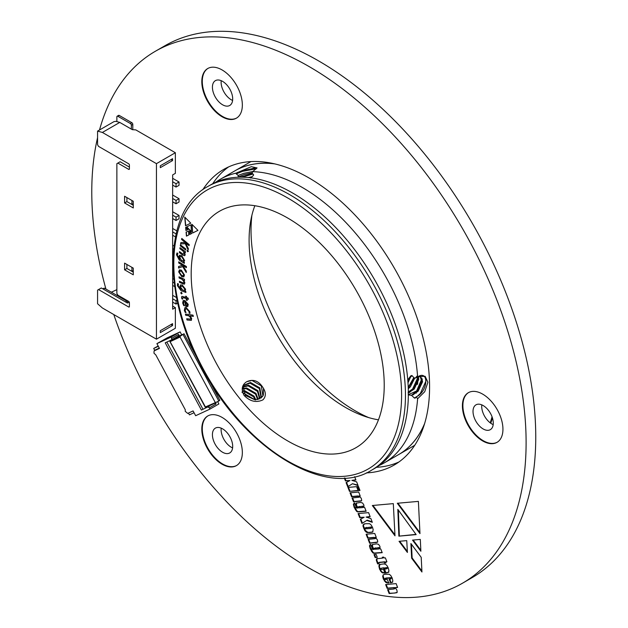 <?xml version="1.0" encoding="UTF-8"?>
<svg xmlns="http://www.w3.org/2000/svg" width="628" height="628" viewBox="0 0 628 628"><rect width="100%" height="100%" fill="white"/><g stroke="black" fill="none" stroke-linecap="round" stroke-linejoin="round"><path stroke-width="0.94" d="M251.899 215.302A147.415 85.11 -120 0 0 368.683 417.589M274.201 163.759A163.798 94.569 -120 0 0 234.856 170.863A163.798 94.569 -120 0 0 234.809 170.887M398.607 454.594A163.798 94.569 -120 0 0 398.654 454.57A163.798 94.569 -120 0 0 424.481 424.041M416.238 393.05A143.459 82.825 -120 0 0 416.411 392.139M417.573 383.936A143.459 82.825 -120 0 0 417.816 381.227M191.006 346.703L190.276 344.725M209.995 381.738L210.498 382.672M194.233 352.708L193.51 350.73M193.385 350.84L194.35 352.646M181.72 334.85L180.126 331.882L167.213 337.856L156.898 343.642L159.465 348.414L154.088 350.903L153.978 353.203L155.783 354.883L185.291 409.778L185.221 411.309L187.701 413.42L193.086 410.932L195.653 415.712L209.995 409.079L218.874 403.953L217.696 401.755M201.392 410.06L209.532 406.112L201.392 410.06L165.219 342.794L171.821 339.748L171.248 337.008L180.126 331.882M171.891 338.209L178.548 334.363L179.388 335.925L178.478 335.901L178.548 334.363M214.823 403.27L216.008 404.032L215.451 402.988M208.543 379.312L219.831 400.311L218.74 400.947M197.114 358.062L184.051 333.774L180.252 336.176L169.921 340.949L178.478 335.901M216.024 402.713L205.701 407.494L205.254 407.007L218.827 401.104L183.046 334.559M215.223 402.391L180.087 337.055L180.252 336.176M157.455 348.964L154.088 350.903M202.93 409.166L166.844 342.048M207.986 407.007L209.352 407.878L216.008 404.032M209.359 405.798L212.963 404.134M171.821 339.748L173.367 338.853M209.352 407.878L209.995 409.079M156.898 343.642L171.248 337.008M173.556 339.214L178.674 336.263M184.051 333.774L179.388 335.925M205.701 407.494L170.117 341.663L180.087 337.055M169.921 340.949L170.117 341.663L169.921 340.949M212.641 386.942L213.614 388.74M212.759 386.872L213.732 388.677M188.455 413.075L189.413 414.865L194.044 412.729M191.124 346.632L190.158 344.835M158.162 345.997L153.703 348.446L154.669 350.251L159.3 348.108M158.334 346.303L153.703 348.446M366.721 520.424L372.333 522.3L370.889 518.579L366.1 517.072L370.159 516.703L368.581 512.629L358.093 513.571L359.679 517.645L364.177 517.244L360.323 519.293L361.94 523.469L367.199 520.141L372.137 521.79M369.068 532.591L372.498 532.175L373.189 529.844L372.6 527.512L371.179 525.016L369.586 523.681L365.323 523.721L363.086 524.835L363.047 526.327L364.782 530.589L365.991 531.955L367.333 532.63L372.985 531.892M350.62 492.768L352.057 496.481L357.889 495.955L359.506 496.403L359.09 497.219L352.049 497.98L353.548 501.827L361.179 501.026L361.642 500.076L361.304 498.397L359.389 496.065L360.205 495.979L358.69 492.046L350.055 492.815L351.578 496.756L358.635 496.238L359.02 497.266L359.444 497.015M354.6 502.973L353.368 504.323L354.153 507.345L356.665 511.435L357.685 511.906L366.14 511.263L364.735 507.636L363.981 507.479L363.863 504.983L362.544 502.965L360.511 502.439L356.123 503.169L356.123 505.917L357.63 508.036L356.963 508.099L355.762 507.534L356.1 506.827L354.6 502.973L353.941 503.224M355.762 507.534L356.1 506.827M356.406 502.989L356.61 505.634L358.117 507.754L357.63 508.036M375.151 557.523L377.287 557.326L376.141 554.375L374.005 554.563L375.151 557.523L377.2 557.099M378.668 562.657L384.171 562.044L384.548 563.033L385.945 562.908L385.568 561.927L386.903 561.809L385.364 557.86L384.038 557.978L383.7 557.099L382.303 557.224L382.64 558.096L376.698 558.747L376.345 560.372L377.624 563.897L379.022 563.771L378.668 562.657L379.194 562.35L378.747 562.61M366.689 534.185L368.134 537.906L373.958 537.38L375.583 537.827L375.159 538.643L368.126 539.405L369.617 543.251L377.208 542.341L377.711 541.501L377.373 539.821L375.466 537.482L376.282 537.403L374.751 533.455L366.116 534.232L367.647 538.18L374.712 537.662L375.089 538.691L375.52 538.439M370.677 544.398L369.445 545.748L370.214 548.746L372.687 552.742L373.746 553.323L382.216 552.687L380.804 549.06L380.05 548.896L379.94 546.407L378.606 544.366L376.58 543.864L372.2 544.594L372.184 547.333L373.707 549.461L373.04 549.524L371.831 548.958L372.169 548.252L370.677 544.398L370.01 544.641M371.831 548.958L372.169 548.252M372.483 544.413L372.671 547.051L374.186 549.178L373.707 549.461M358.651 490.57L359.985 490.452L358.439 486.488L357.104 486.598L358.651 490.57L359.891 490.225M349.498 491.394L358.133 490.617L356.586 486.653L347.951 487.43L349.498 491.394L358.046 490.39M344.317 478.041L345.439 480.938L349.937 480.538L346.083 482.602L347.7 486.771L352.481 483.725L358.093 485.609L356.649 481.872L351.861 480.365L355.919 479.996L354.639 476.683M395.248 587.667L397.61 587.447L396.127 583.616L385.647 584.558L387.131 588.389L393.246 587.832L394.62 588.405L393.646 589.064L387.602 589.614L389.14 593.562L396.692 592.754L397.155 591.804L396.857 590.014L395.248 587.667L397.524 587.219M383.512 568.034L385.466 573.081L388.394 572.375L388.913 570.719L388.332 568.05L387.013 565.663L385.466 564.219L383.449 563.936L379.548 564.517L378.943 565.357L379.477 569.07L381.8 572.5L384.956 573.121L383.512 569.384L381.4 569.486L380.906 568.827L380.968 568.379L383.991 567.751L385.953 572.807L388.881 572.1M389.164 579.236L390.569 582.863L392.264 582.36L392.83 580.829L392.257 578.16L390.781 575.554L389.203 574.235L385.003 574.267L383.182 574.871L382.703 576.402L383.316 578.969L385.835 582.494L388.724 583.027L387.35 579.511L385.396 579.566L385.003 578.576L390.42 577.972L390.773 578.859L389.164 579.236M385.003 578.576L386.063 578.019L390.906 577.697L391.252 578.576L390.121 579.149M383.496 574.675L382.703 576.402M502.942 429.23A28.668 16.548 -120 0 0 490.429 400.389A28.668 16.548 -120 0 0 468.339 392.704A28.668 16.548 -120 0 0 468.339 425.808A28.668 16.548 -120 0 0 497.007 442.355A28.668 16.548 -120 0 0 502.942 429.23M242.345 452.513A28.668 16.548 -120 0 0 229.832 423.665A28.668 16.548 -120 0 0 207.742 415.987A28.668 16.548 -120 0 0 207.742 449.083A28.668 16.548 -120 0 0 236.403 465.631A28.668 16.548 -120 0 0 242.345 452.513M242.345 105.049A28.668 16.548 -120 0 0 229.832 76.2A28.668 16.548 -120 0 0 207.742 68.523A28.668 16.548 -120 0 0 207.742 101.618A28.668 16.548 -120 0 0 236.403 118.166A28.668 16.548 -120 0 0 242.345 105.049M113.786 314.557A307.116 177.316 -120 0 0 462.498 583.2A307.116 177.316 -120 0 0 526.107 442.607A307.116 177.316 -120 0 0 392.045 133.536A307.116 177.316 -120 0 0 155.383 51.253A307.116 177.316 -120 0 0 99.507 129.988M97.568 137.665A307.116 177.316 -120 0 0 105.928 289.068M366.273 472.908A170.62 98.51 -120 0 0 394.251 464.995A170.62 98.51 -120 0 0 429.583 386.887A170.62 98.51 -120 0 0 355.11 215.176A170.62 98.51 -120 0 0 223.631 169.466A170.62 98.51 -120 0 0 202.789 189.734M421.207 557.35L421.945 572.006L411.646 558.198L410.908 543.534L421.207 557.35M397.83 509.371L416.144 534.609L398.874 536.147L397.83 509.371M412.51 540.104L420.305 539.413L420.878 551.251L412.51 540.104M406.748 540.622L407.407 552.444L399.039 541.312L406.748 540.622M393.309 503.625L394.996 535.825L372.318 505.509L393.309 503.625M419.975 533.596L397.289 503.264L418.389 501.387L419.975 533.596M228.592 166.915A170.62 98.51 -120 0 0 212.743 183.69M376.486 467.303A170.62 98.51 -120 0 0 398.937 461.965M462.498 583.2L472.146 577.627A307.116 177.316 -120 0 0 535.755 437.033A307.116 177.316 -120 0 0 401.7 127.963A307.116 177.316 -120 0 0 165.031 45.687L155.383 51.253M207.986 68.381A28.668 16.548 -120 0 0 208.221 101.336A28.668 16.548 -120 0 0 236.646 118.025M232.69 98.918A14.334 8.274 -120 0 0 226.433 84.49A14.334 8.274 -120 0 0 215.388 80.651A14.334 8.274 -120 0 0 215.388 97.199A14.334 8.274 -120 0 0 229.722 105.48A14.334 8.274 -120 0 0 232.69 98.918M207.986 415.854A28.668 16.548 -120 0 0 208.221 448.808A28.668 16.548 -120 0 0 236.646 465.489M232.69 446.382A14.334 8.274 -120 0 0 226.433 431.962A14.334 8.274 -120 0 0 215.388 428.115A14.334 8.274 -120 0 0 215.388 444.671A14.334 8.274 -120 0 0 229.722 452.945A14.334 8.274 -120 0 0 232.69 446.382M468.582 392.571A28.668 16.548 -120 0 0 468.826 425.525A28.668 16.548 -120 0 0 497.243 442.214M493.286 423.107A14.334 8.274 -120 0 0 487.03 408.679A14.334 8.274 -120 0 0 475.985 404.84A14.334 8.274 -120 0 0 475.985 421.388A14.334 8.274 -120 0 0 490.319 429.662A14.334 8.274 -120 0 0 493.286 423.107M232.596 100.433A14.334 8.274 60 0 1 221.111 82.197A14.334 8.274 60 0 1 221.197 80.682M232.596 447.897A14.334 8.274 60 0 1 221.111 429.662A14.334 8.274 60 0 1 221.197 428.155M493.2 424.614A14.334 8.274 60 0 1 481.707 406.387A14.334 8.274 60 0 1 481.794 404.872M421.898 571.009L412.133 557.923L411.646 558.198M412.133 557.923L411.442 544.248M389.737 579.181L391.056 582.588L390.569 582.863M391.252 578.576L390.6 578.867L391.252 578.576M391.22 578.137L390.734 578.419M390.906 577.697L390.42 577.972M383.19 576.127L384.87 580.845L387.594 582.768L387.115 583.043M387.594 582.768L389.203 582.753M386.314 582.211L385.835 582.494M384.87 580.845L384.391 581.12M383.802 578.686L383.316 578.969M391.056 582.588L392.751 582.085M380.034 564.234L379.343 566.582L381 570.86L382.279 572.226L384.87 572.893M380.968 568.379L383.991 567.751M384.901 567.908L386.997 567.602L387.335 568.481L385.992 568.944L385.333 569.015L384.901 567.908L386.51 567.877L386.848 568.756M385.953 572.807L385.466 573.081M383.425 572.799L382.939 573.074M382.279 572.226L381.8 572.5M381 570.86L380.513 571.135M379.956 568.795L379.477 569.07M379.343 566.582L378.857 566.856M379.43 565.074L378.943 565.357M386.055 567.563L385.568 567.845M386.997 567.602L386.51 567.877M387.295 568.026L386.817 568.301M388.175 589.559L389.619 593.279L395.043 593.02M395.53 592.746L397.171 592.471M389.619 593.279L389.14 593.562M386.212 584.511L387.609 588.114L394.674 587.588L395.098 588.13L394.58 588.868M395.098 588.13L394.62 588.405M394.674 587.588L394.188 587.871M387.609 588.114L387.131 588.389M415.979 534.381L398.874 536.147M399.353 535.865L398.356 510.093M352.481 483.725L357.897 485.099M346.57 482.343L348.179 486.472M344.898 478.002L345.926 480.663L349.937 480.538M345.926 480.663L345.439 480.938M351.861 480.365L355.833 479.768M348.524 487.375L349.984 491.12M357.677 486.551L359.13 490.287M420.831 550.269L413.153 540.041M407.352 551.455L399.691 541.25M394.949 534.828L372.961 505.446M419.92 532.607L397.94 503.201M370.284 544.515L369.931 545.473L370.693 548.472L373.173 552.467L374.225 553.048L382.122 552.459M374.319 548.291L379.241 547.608L379.618 548.582L378.433 549.037L374.775 549.249L374.319 548.291L378.755 547.891L379.131 548.864L378.433 549.037M374.225 553.048L373.746 553.323M371.909 550.984L371.431 551.266M370.693 548.472L370.214 548.746M369.931 545.473L369.445 545.748M373.283 548.236L372.804 548.511M372.671 547.051L372.184 547.333M372.294 545.269L371.807 545.544M375.497 547.828L375.01 548.111M379.241 547.608L378.755 547.891M375.466 537.482L376.196 537.183M368.699 539.35L370.104 542.977L377.695 542.058M370.104 542.977L369.617 543.251M375.583 537.827L375.097 538.102M375.191 537.38L374.712 537.662M373.958 537.38L373.479 537.662M368.134 537.906L367.647 538.18M385.568 561.927L386.809 561.581M379.155 562.374L384.658 561.77L385.035 562.751L385.859 562.68M385.035 562.751L384.548 563.033M384.658 561.77L384.171 562.044M380.081 562.186L379.602 562.468M377.177 558.465L376.824 560.09L378.111 563.614L378.927 563.544M378.111 563.614L377.624 563.897M376.824 560.09L376.345 560.372M376.8 559.061L376.321 559.344M382.876 557.169L383.127 557.821L382.64 558.096M374.578 554.516L375.63 557.24M354.216 503.099L353.854 504.049L354.632 507.063L357.144 511.161L358.164 511.632L366.053 511.035M358.25 506.867L363.165 506.192L363.541 507.173L362.356 507.612L358.698 507.84L358.25 506.867L362.686 506.466L363.062 507.455M359.977 511.569L359.491 511.851M358.164 511.632L357.685 511.906M357.144 511.161L356.665 511.435M355.841 509.559L355.354 509.842M354.632 507.063L354.153 507.345M353.854 504.049L353.368 504.323M357.222 506.835L356.735 507.11M356.61 505.634L356.123 505.917M356.217 503.844L355.731 504.127M359.42 506.404L358.941 506.686M363.165 506.192L362.686 506.466M363.502 506.718L363.023 507M359.389 496.065L360.119 495.759M352.622 497.925L354.027 501.552L361.657 500.744M354.027 501.552L353.548 501.827M359.506 496.403L359.028 496.677M359.122 495.955L358.635 496.238M357.889 495.955L357.403 496.238M352.057 496.481L351.578 496.756M364.271 523.823L363.565 524.561L363.534 526.044L365.268 530.315L367.82 532.356L369.547 532.309M365.237 527.834L371.258 527.057L371.65 528.054L370.387 528.517L365.622 528.831L365.237 527.834L370.779 527.332L371.164 528.329M367.82 532.356L367.333 532.63M366.469 531.68L365.991 531.955M365.268 530.315L364.782 530.589M364.232 528.25L363.753 528.533M363.534 526.044L363.047 526.327M363.565 524.561L363.086 524.835M371.258 527.057L370.779 527.332M371.611 527.591L371.132 527.873M360.81 519.034L362.419 523.163M358.666 513.516L360.166 517.37L364.177 517.244M360.166 517.37L359.679 517.645M366.1 517.072L370.073 516.475M182.167 293.213L181.484 293.92L180.731 292.899L181.217 292.31L181.971 293.323L181.484 293.92L181.971 293.323M181.673 293.81L180.731 292.899L181.217 292.31M182.41 298.339L182.717 299.109L181.932 298.865L181.571 297.735L181.845 296.369L185.912 297.334L185.7 296.149L186.477 296.392L186.689 297.578L187.976 297.97L188.494 299.273L186.909 298.787L187.222 300.498L186.438 300.262L186.131 298.543L183.211 297.648L182.41 298.339L183.407 297.531L182.607 298.229L183.407 297.531L186.131 298.543M187.866 229.565L185.951 230.547L185.653 227.344L187.866 229.565L185.951 230.547M189.515 231.23L191.744 233.483L189.805 234.425L189.515 231.23M188.824 234.943L186.438 236.144L186.084 232.179L188.471 230.986L188.824 234.943M191.642 318.38L191.32 320.343L187.034 320.005L186.697 318.765L190.535 319.095L190.763 317.823L188.659 315.719L185.747 315.303L185.401 314.055L193.008 315.138L193.346 316.386L190.033 315.915L191.642 318.38M185.747 291.274L185.904 292.475L180.919 290.529L177.426 285.693L177.52 283.644L178.446 284.005L178.226 285.983L181.209 289.5L179.875 286.768L180.464 284.931L182.191 285.002L185.613 289.288L185.009 290.984L185.747 291.274M186.257 272.505L182.669 266.57L178.556 268.046L178.595 266.5L182.481 265.306L178.697 262.959L178.729 261.829L186.422 266.555L186.39 267.677L182.772 265.456L186.296 271.115L186.257 272.505M184.397 262.308L184.318 263.383L179.286 260.039L176.468 254.717L176.986 252.998L177.92 253.626L177.277 255.243L179.812 259.254L178.917 256.467L179.506 255.235L181.79 255.737L184.648 260.565L183.651 261.79L184.397 262.308M384.226 385.215A136.496 78.806 -120 0 0 324.645 247.848A136.496 78.806 -120 0 0 219.455 211.275A136.496 78.806 -120 0 0 219.455 368.887A136.496 78.806 -120 0 0 355.95 447.701A136.496 78.806 -120 0 0 384.226 385.215M188.117 249.913L185.236 243.695L180.589 243.899L180.888 242.541L185.244 242.502L181.563 239.433L181.782 238.436L189.263 244.692L189.044 245.681L185.519 242.761L188.384 248.688L188.117 249.913M190.755 223.144L185.519 225.782L184.742 217.084L190.755 223.144L185.519 225.782M192.686 232.996L191.901 224.29L197.946 230.374L192.686 232.996L192.121 224.518M190.967 224.855L191.469 231.936L186.516 226.951L190.967 224.855M188.439 251.381L187.537 251.671L187.058 250.564L187.756 250.391L188.251 251.498L187.537 251.671L188.251 251.498M187.733 251.561L187.058 250.564L187.756 250.391M185.668 250.038L180.275 245.823L180.44 244.818L185.833 249.026L185.668 250.038M185.181 254.748L184.695 255.698L182.685 255.054L179.357 252.605L179.49 251.577L182.583 253.853L184.428 253.775L182.968 250.988L179.859 248.696L179.993 247.66L185.433 251.671L185.299 252.715L184.397 252.064L185.181 254.748M184.208 254.324L184.624 253.665L182.968 250.988M181.743 276.658L178.69 271.893L179.412 269.922L181.359 270.134L184.451 274.993L183.776 276.917L181.743 276.658L178.69 271.893M184.86 282.741L184.428 284.123L179.482 282.396L179.38 281.234L182.473 282.655L183.745 282.843L184.028 281.941L182.214 279.413L179.113 277.984L179.011 276.815L184.451 279.319L184.554 280.488L183.651 280.096L184.86 282.741M188.219 304.352L187.733 306.597L185.864 306.558L184.773 301.66L183.847 301.738L183.502 303.481L184.546 305.773L183.714 305.577L182.677 303.01L183.211 300.522L184.703 300.435L188.219 304.352M185.174 310.781L186.037 312.571L185.189 312.406L184.357 310.405L184.915 307.665L186.116 307.539L189.86 311.739L190.009 313.333L189.107 313.16L189.099 311.598L186.5 308.819L185.535 308.913L185.174 310.781M371.533 470.223L374.429 468.551A163.798 94.569 -120 0 0 408.333 395.97L408.333 391.15A163.798 94.569 -120 0 0 236.434 177.308L232.823 177.63A163.798 94.569 -120 0 0 210.631 184.852L207.735 186.524A163.798 94.569 60 0 1 333.963 230.405A163.798 94.569 60 0 1 405.46 395.24A163.798 94.569 60 0 1 371.533 470.223C324.982 499.966 239.959 445.982 199.476 362.835C161.671 290.505 164.85 209.399 207.735 186.524M408.184 394.863L411.536 395.334L414.354 398.011L415.124 398.16L416.27 396.802L417.612 398.749L424.732 391.723L427.896 382.287L425.156 376.298L417.596 376.588A163.798 94.569 -120 0 0 252.699 171.64L257.056 167.919L251.302 166.679L236.097 173.14A163.798 94.569 -120 0 0 220.287 179.278A163.798 94.569 -120 0 0 215.6 182.308M379.116 465.521A163.798 94.569 -120 0 0 384.077 462.985A163.798 94.569 -120 0 0 417.612 398.749M238.216 175.393L238.671 175.267A10.919 2.308 -21.2 0 0 238.287 175.495L236.23 173.893L236.097 173.14M238.287 175.495L237.988 177.229M252.699 171.64L252.095 173.344L253.539 174.513L253.508 175.314L250.643 178.077M407.776 379.909L410.798 375.842L411.921 375.513L414.048 377.891L415.438 378.064L417.008 376.133L417.596 376.588M254.858 205.725A136.496 78.806 -120 0 0 277.364 335.454A136.496 78.806 -120 0 0 378.464 419.818M244.111 395.452C240.964 389.541 241.811 384.972 246.647 381.738C253.406 378.692 259.011 380.898 263.462 388.363C266.131 392.9 265.95 396.723 262.928 399.848C256.357 402.98 250.085 401.512 244.111 395.452M274.836 163.908A163.798 94.569 -120 0 0 234.762 170.918L220.287 179.278M384.077 462.985L398.56 454.625A163.798 94.569 -120 0 0 424.661 423.429M416.27 396.802C427.723 391.888 429.199 370.873 418.766 376.211M415.83 377.828L419.371 376.612L420.815 377.012L422.589 381.73L418.083 391.307L411.536 395.334M407.8 380.175L411.999 375.583M418.421 376.682L418.727 379.5L414.221 389.077L408.129 393.018M414.802 377.954L410.367 386.848L408.279 388.779M410.806 376.517L407.988 382.766M407.855 380.913L409.158 378.26M408.231 387.452L409.401 386.291L413.813 377.577L408.231 387.374M408.2 392.139L413.255 388.52L417.761 378.943L417.659 376.886M408.176 394.729L417.118 390.749L421.624 381.172L420.305 376.776M416.011 393.23A143.325 82.747 -120 0 0 416.168 392.382M417.322 384.485A143.325 82.747 -120 0 0 417.565 381.942M422.479 379.665L416.961 391.542L413.169 394.871M418.617 377.436L413.098 389.313L409.307 392.641M414.284 377.907L408.255 388.12M409.849 377.459L407.894 381.439M422.04 378.346L416.474 391.26L411.434 395.326M418.162 376.737L412.612 389.03L408.145 392.783M408.608 378.967L407.823 380.474M425.863 379.626L425.886 381.22L420.336 393.489L417.447 396.19M415.94 397.194L414.354 398.011M254.623 167.974L237.439 172.433M236.018 173.257L242.22 170.738L255.204 168.076M240.312 177.174L252.323 173.516M252.33 172.771L244.072 174.615L238.263 176.931M242.07 177.19L253.006 174.058M248.186 177.551L252.173 176.703M238.671 175.267L243.586 173.375L253.006 171.46M236.23 173.893L242.463 171.358L256.271 168.759M241.921 392.147L255.227 399.965L253.563 396.825L244.229 391.393L243.02 391.377M263.462 388.363L263.375 395.043L262.606 396.417L255.329 399.965L245.36 395.444L243.107 386.471L243.774 385.239L250.509 382.468L259.835 387.9L261.484 397.689M243.005 386.746L248.578 385.215L257.904 390.647L260.047 398.741M242.651 388.559L246.647 387.963L255.973 393.395L258.241 399.518M242.848 390.749L244.716 390.71L254.042 396.142L255.926 399.942M257.723 399.667L255.494 394.078L246.16 388.646L242.636 389.07M259.639 398.961L257.425 391.338L248.091 385.898L242.871 387.17M261.162 397.971L259.356 388.591L250.023 383.159L243.546 385.592M262.355 396.763L262.889 395.734L261.287 385.843L251.954 380.411L246.647 381.738M188.196 249.552L185.236 243.695M185.433 243.586L180.589 243.899M180.786 243.782L181.06 242.541M185.433 242.392L181.563 239.433M181.759 239.323L181.924 238.561M189.091 245.446L185.527 242.738M185.715 225.672L184.962 217.312M197.938 230.366L192.875 232.878M191.446 231.606L186.728 226.849M187.254 250.454L187.945 250.282M185.707 249.803L180.275 245.823M180.464 245.713L180.597 244.936M184.789 255.635L182.685 255.054M182.874 254.944L179.357 252.605M179.553 252.495L179.655 251.695M184.318 254.277L184.624 253.665M183.156 250.878L179.859 248.696M180.055 248.586L180.157 247.785M185.331 252.48L184.404 252.048M184.334 263.156L179.286 260.039M179.482 259.921L176.468 254.717M176.656 254.607L177.182 252.888M180.001 259.144L178.917 256.467M179.113 256.357L179.608 255.18M183.509 260.958L184.028 260.094L181.971 256.774L180.197 256.452M181.406 260.314L183.423 261.02L183.831 260.204L181.775 256.883L180.095 256.499L179.702 257.307L181.406 260.314M186.265 272.097L182.669 266.57M182.858 266.46L178.556 268.046M178.744 267.936L178.792 266.445M182.669 265.173L178.697 262.959M178.886 262.849L178.917 261.947M186.398 267.457L182.772 265.456M178.886 271.775L179.514 269.875M183.871 276.854L181.939 276.548M183.313 275.645L183.839 274.397L181.641 271.218L180.063 271.084M183.643 274.507L181.445 271.327L179.969 271.131L179.498 272.371L181.657 275.464L183.227 275.708L183.839 274.397M184.522 284.068L182.803 283.927M182.999 283.817L179.482 282.396M179.671 282.286L179.592 281.328M183.831 282.781L184.028 281.941M184.224 281.831L182.214 279.413M182.41 279.303L179.113 277.984M179.302 277.874L179.223 276.909M184.53 280.284L183.651 280.072M185.88 292.279L180.919 290.529M181.115 290.419L177.426 285.693M177.622 285.583L177.716 283.526M181.398 289.367L179.875 286.768M180.071 286.651L180.566 284.877M184.506 290.356L185.032 289.061L182.599 286.14L181.233 286.148M182.787 290.12L184.412 290.411L184.844 289.17L182.41 286.25L181.131 286.195L180.723 287.42L182.787 290.12M191.422 320.272L187.034 320.005M187.23 319.887L186.924 318.796M190.622 319.032L190.763 317.823M190.959 317.713L188.659 315.719M188.847 315.609L185.747 315.303M185.935 315.193L185.637 314.086M193.306 316.245L190.033 315.915M188.824 234.927L186.438 236.144M186.626 236.026L186.281 232.085M191.736 233.467L189.805 234.425M190.001 234.315L189.742 231.457M186.139 230.437L185.88 227.571M182.599 298.904L181.932 298.865M182.128 298.755L181.571 297.735M181.759 297.625L181.947 296.322M185.919 296.22L185.912 297.334M188.416 299.085L186.909 298.787M187.183 300.317L186.438 300.262M186.634 300.145L186.32 298.433M180.927 292.789L181.413 292.201M187.827 306.535L186.335 306.668M186.532 306.558L185.864 306.558M186.053 306.448L184.773 301.66M184.962 301.542L183.941 301.683M184.42 305.585L183.714 305.577M183.902 305.459L182.677 303.01M182.866 302.9L183.305 300.467M187.27 305.381L187.654 304.046L185.519 301.833L186.335 305.491L187.183 305.444L187.458 304.156L185.519 301.833M185.919 312.399L185.189 312.406M185.386 312.297L184.357 310.405M184.546 310.295L185.017 307.618M190.025 313.191L189.107 313.16M189.295 313.05L189.099 311.598M189.295 311.488L186.5 308.819M186.697 308.709L185.637 308.858M172.653 282.066L174.27 283M172.653 285.41L174.741 286.611M173.87 279.311L172.653 278.612M133.277 271.367L131.927 270.589L131.927 267.355M172.653 265.346L173.045 265.573M172.653 268.69L173.14 268.972M172.653 248.633L173.626 249.19M172.653 251.977L173.367 252.385M173.98 245.941L172.653 245.179M172.653 231.913L176.036 233.867M172.653 235.257L175.416 236.85M176.798 230.853L172.653 228.459M172.653 218.544L176.036 220.491L176.036 217.147L179.027 215.42L172.653 211.746M172.653 215.2L176.036 217.147M176.036 220.491L179.027 218.764L179.027 215.42M133.277 204.5L131.927 203.715L131.927 200.489M172.653 201.824L176.036 203.77L176.036 200.426L179.027 198.699L172.653 195.025M172.653 198.479L176.036 200.426M176.036 203.77L179.027 202.043L179.027 198.699M172.653 185.103L176.036 187.058L176.036 183.714L179.027 181.987L172.653 178.305M172.653 181.759L176.036 183.714M176.036 187.058L179.027 185.331L179.027 181.987M117.601 294.76A0.683 0.393 0 0 0 117.444 294.83L116.675 295.278M97.568 131.111L113.974 121.636L115.905 121.345L119.767 122.413L102.388 132.445L97.568 131.111L97.568 144.707L98.533 146.379L128.646 163.767A1.091 0.628 -120 0 1 129.415 165.101L129.415 168.893A1.091 0.628 -120 0 1 129.187 169.387A1.091 0.628 -120 0 1 128.646 169.332L129.415 168.893M156.443 339.183L156.443 163.649L175.361 152.73L175.361 173.352L172.653 174.906L172.653 309.204L175.361 307.642L175.361 328.263L156.443 339.183L102.388 307.979L97.568 303.748L97.568 290.144L101.328 287.977L127.39 303.018L129.313 302.233M124.587 202.938L133.277 207.954L133.277 201.266L124.587 196.25L124.587 202.938L126.903 201.604L133.277 205.278M126.903 197.584L126.903 201.604M124.587 269.805L133.277 274.821L133.277 268.132L124.587 263.124L124.587 269.805L126.903 268.47L133.277 272.152M126.903 264.459L126.903 268.47M128.646 169.332L117.836 163.092L116.871 163.649L116.871 293.488L117.836 295.16L128.646 301.401A1.091 0.628 -120 0 1 129.415 302.743L129.415 306.527A1.091 0.628 -120 0 1 129.187 307.029A1.091 0.628 -120 0 1 128.646 306.974L129.415 306.527M117.836 163.092L120.152 161.757L129.415 167.103M98.533 289.587L128.646 306.974M156.443 163.649L102.388 132.445M170.918 159.638L172.559 160.587L172.559 158.696L160.305 165.768L160.305 167.66L172.559 160.587M160.305 332.612L160.305 330.713L172.559 323.64L172.559 325.532L160.305 332.612M111.368 292.208L116.384 289.869A2.732 1.578 -60 0 1 116.486 289.814M102.859 288.856L103.926 288.244A1.366 0.785 60 0 1 104.609 288.307L126.809 301.126A1.366 0.785 60 0 1 127.774 302.798M116.871 121.612L116.871 116.839A1.366 0.785 60 0 1 117.153 116.219A1.366 0.785 60 0 1 117.836 116.282L130.381 123.528A1.366 0.785 60 0 1 131.346 125.2L131.346 129.101M117.153 116.219L118.598 115.379A1.366 0.785 60 0 1 119.281 115.45L131.825 122.696A1.366 0.785 60 0 1 132.791 124.368L132.791 129.384M121.887 298.284L122.562 297.892M119.767 122.413L132.312 129.658L135.789 129.886L175.361 152.73M170.918 324.582L172.559 325.532M116.871 292.263L116.871 280.119M172.653 302.131L176.036 304.078L176.036 300.734L177.088 300.121M172.653 298.787L176.036 300.734M176.036 304.078L177.732 303.096M176.578 297.594L172.653 295.333M175.361 307.642L172.653 306.087M490.217 422.848A204.744 118.213 -120 0 0 492.046 416.78M390.121 577.65L389.643 577.933M382.146 567.924L381.659 568.199M384.768 572.909L384.289 573.183M387.131 572.689L386.652 572.964M393.732 587.557L393.246 587.832M376.046 552.993L375.568 553.276M373.173 552.467L372.687 552.742M378.449 547.561L377.962 547.836M379.579 548.142L379.1 548.417M376.148 542.427L375.67 542.71M377.514 562.084L377.036 562.366M362.372 506.137L361.893 506.419M360.072 501.011L359.593 501.285M371.69 532.12L371.203 532.403M366.493 527.371L366.014 527.646M370.402 527.025L369.923 527.308M401.598 395.24A161.066 92.991 -120 0 0 230.759 182.717A161.066 92.991 -120 0 0 230.759 410.5A161.066 92.991 -120 0 0 401.598 395.24M118.409 296.275L118.409 295.498M117.444 295.717L117.444 294.83M103.259 289.092L104.609 288.307M125.459 301.903L126.809 301.126M131.825 122.696L130.381 123.528M132.791 124.368L131.346 125.2M119.281 115.45L117.836 116.282M492.454 417.981L490.758 423.248M250.925 161.584L234.856 170.863M414.723 445.291L398.654 454.57M205.191 407.156L169.945 341.601M391.032 578.78L390.553 579.055M385.694 578.121L385.207 578.396M372.404 548.048L371.917 548.322M379.555 548.621L379.069 548.896M356.327 506.623L355.848 506.906"/></g></svg>

